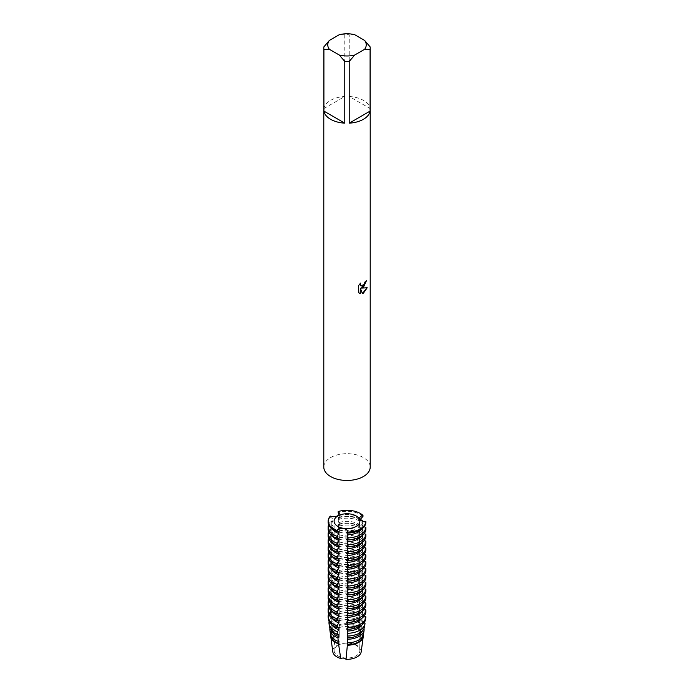 <?xml version="1.0" encoding="UTF-8"?>
<svg xmlns="http://www.w3.org/2000/svg" width="694" height="694" viewBox="0 0 694 694"><rect width="100%" height="100%" fill="white"/><g stroke="black" fill="none" stroke-linecap="round" stroke-linejoin="round"><path stroke-width="0.52" stroke-dasharray="3.47 2.6" d="M323.907 46.836L323.907 108.542A23.206 13.394 180 0 1 330.596 100.352A23.206 13.394 180 0 1 344.779 96.492L344.779 34.787A23.206 13.394 180 0 1 349.221 34.787L349.221 96.492L370.093 108.542L370.093 46.836M323.794 467.062A23.206 13.394 180 0 1 330.596 457.589A23.206 13.394 180 0 1 355.883 454.683A23.206 13.394 180 0 1 370.206 467.062M366.354 280.792L366.354 280.654A23.067 13.316 180 0 1 365.053 281.695L364.827 283.091L361.036 285.963M360.386 283.265L358.321 285.763L358.425 292.538M367.074 287.81L361.322 288.062M358.321 292.486L359.249 293.206M360.195 288.131L362.398 293.501M354.695 34.7L349.221 34.787M349.221 96.492A23.206 13.394 180 0 1 370.093 108.542M344.779 34.787L339.305 34.7M323.907 108.542L344.779 96.492M337.9 645.333A12.874 7.434 180 0 1 351.927 643.72A12.874 7.434 180 0 1 359.874 650.59A12.874 7.434 180 0 1 356.1 655.847A12.874 7.434 180 0 1 342.073 657.452A12.874 7.434 180 0 1 334.126 650.59A12.874 7.434 180 0 1 337.9 645.333M363.595 633.969A16.647 9.612 0 0 0 363.639 633.492L362.867 633.7L363.292 636.025L361.218 650.53A14.253 8.233 180 0 1 361.21 651.727M330.327 516.102L330.327 517.108L333.172 519.121L333.172 521.142L330.327 521.957L330.327 523.987L333.172 525.991L333.172 528.021L330.327 528.837L330.327 530.858L333.172 532.871L333.172 534.892L330.327 535.707L330.327 537.729L333.172 539.741L333.172 541.771L330.327 542.578L330.327 544.608L333.172 546.62L333.172 548.642L330.327 549.457L330.327 551.478L333.172 553.491L333.172 555.512L330.327 556.328L330.327 558.358L333.172 560.362L333.172 562.392L330.327 563.207L330.327 565.228L333.172 567.241L333.172 569.262L330.327 570.078L330.327 572.099L333.172 574.111L333.172 576.141L330.327 576.948L330.327 578.978L333.172 580.991L333.172 583.012L330.327 583.827L330.327 585.849L333.172 587.861L333.172 589.883L330.327 590.698L330.327 592.728L333.172 594.732L333.172 596.762L330.327 597.577L330.327 599.599L333.172 601.611L333.172 603.633L330.327 604.448L330.327 606.469L333.172 608.482L333.172 610.512L330.327 611.579L330.552 613.531L333.172 615.361L333.172 617.382L331.064 618.033L331.42 621.13L333.172 622.232L333.172 624.253L331.853 624.695L332.365 628.66L333.172 629.102L332.712 631.297L335.167 646.504L339.054 644.258A14.253 8.233 180 0 1 359.796 647.467L359.622 518.375M359.96 647.311C359.214 648.049 359.77 649.237 361.617 650.877M339.219 620.766A15.867 9.161 180 0 1 358.217 622.266A15.867 9.161 180 0 1 360.646 624.08L361.565 624.114L361.175 628.191A16.647 9.612 0 0 0 358.772 626.43A16.647 9.612 0 0 0 339.08 624.774L338.577 613.687L339.219 613.886L339.219 611.865L338.186 607.042L339.219 607.016L338.186 601.932L338.186 599.911L339.219 600.145L338.186 595.062L338.186 593.032L339.219 593.266L338.186 588.182L338.186 586.161L339.219 586.395L338.186 581.312L338.186 579.29L339.219 579.516L338.186 574.441L338.186 572.411L339.219 572.645L338.186 567.562L338.186 565.541L339.219 565.775L338.186 560.691L338.186 558.661L339.219 558.896L338.186 553.812L338.186 551.791L339.219 552.025L338.186 546.941L338.186 544.92L339.219 545.146L338.186 540.071L338.186 538.041L339.219 538.275L338.186 533.192L338.186 531.17L339.219 531.404L338.186 526.321L338.186 524.291L339.219 524.525L338.186 519.442L338.186 517.42L339.219 517.655L338.993 514.471M338.932 620.618A17.159 9.907 180 0 1 359.136 622.353A17.159 9.907 180 0 1 361.565 624.114M339.219 618.736A15.867 9.161 180 0 1 358.217 620.245A15.867 9.161 180 0 1 360.646 622.058L360.646 624.08M338.915 634.602A15.867 9.161 180 0 1 335.783 633.197A15.867 9.161 180 0 1 331.133 626.725A15.867 9.161 180 0 1 333.172 622.232M339.219 613.886A15.867 9.161 180 0 1 358.217 615.396A15.867 9.161 180 0 1 360.646 617.209L362.259 617.356L361.93 620.479A17.628 10.176 0 0 0 359.466 618.692A17.628 10.176 0 0 0 338.759 616.897M361.93 620.479L360.646 622.058M361.175 628.191L360.646 628.929L359.796 647.467M339.054 644.258L339.219 625.615A15.867 9.161 180 0 1 358.217 627.116A15.867 9.161 180 0 1 360.646 628.929M338.915 641.473A15.867 9.161 180 0 1 335.783 640.076A15.867 9.161 180 0 1 331.133 633.596A15.867 9.161 180 0 1 333.172 629.102M339.219 627.636A15.867 9.161 180 0 1 358.217 629.146A15.867 9.161 180 0 1 360.646 630.95M339.158 627.576A16.292 9.412 180 0 1 358.52 629.172A16.292 9.412 180 0 1 360.932 630.941M338.577 613.687A18.027 10.41 180 0 1 359.744 615.535A18.027 10.41 180 0 1 362.259 617.356M339.219 611.865A15.867 9.161 180 0 1 358.217 613.375A15.867 9.161 180 0 1 360.646 615.179L360.646 617.209M338.915 627.732A15.867 9.161 180 0 1 335.783 626.326A15.867 9.161 180 0 1 331.133 619.846A15.867 9.161 180 0 1 333.172 615.361M339.219 607.016A15.867 9.161 180 0 1 358.217 608.525A15.867 9.161 180 0 1 360.646 610.33L362.971 610.616L362.754 612.837A18.608 10.74 0 0 0 360.16 610.954A18.608 10.74 0 0 0 338.308 609.054M362.754 612.837L360.646 615.179M338.186 606.782A18.859 10.887 180 0 1 360.333 608.707A18.859 10.887 180 0 1 362.971 610.616M339.219 604.995A15.867 9.161 180 0 1 358.217 606.495A15.867 9.161 180 0 1 360.646 608.308L360.646 610.33M338.915 620.852A15.867 9.161 180 0 1 335.783 619.447A15.867 9.161 180 0 1 331.133 612.976A15.867 9.161 180 0 1 333.172 608.482M339.219 600.145A15.867 9.161 180 0 1 358.217 601.646A15.867 9.161 180 0 1 360.646 603.459L362.971 603.745L362.971 605.767A18.859 10.887 0 0 0 360.333 603.858A18.859 10.887 0 0 0 338.186 601.932M362.971 605.767L360.646 608.308M338.186 599.911A18.859 10.887 180 0 1 360.333 601.837A18.859 10.887 180 0 1 362.971 603.745M339.219 598.115A15.867 9.161 180 0 1 358.217 599.625A15.867 9.161 180 0 1 360.646 601.429L360.646 603.459M338.915 613.982A15.867 9.161 180 0 1 335.783 612.576A15.867 9.161 180 0 1 331.133 606.096A15.867 9.161 180 0 1 333.172 601.611M339.219 593.266A15.867 9.161 180 0 1 358.217 594.775A15.867 9.161 180 0 1 360.646 596.58L362.971 596.866L362.971 598.896A18.859 10.887 0 0 0 360.333 596.987A18.859 10.887 0 0 0 338.186 595.062M362.971 598.896L360.646 601.429M338.186 593.032A18.859 10.887 180 0 1 360.333 594.966A18.859 10.887 180 0 1 362.971 596.866M339.219 591.245A15.867 9.161 180 0 1 358.217 592.745A15.867 9.161 180 0 1 360.646 594.558L360.646 596.58M338.915 607.103A15.867 9.161 180 0 1 335.783 605.706A15.867 9.161 180 0 1 331.133 599.226A15.867 9.161 180 0 1 333.172 594.732M339.219 586.395A15.867 9.161 180 0 1 358.217 587.896A15.867 9.161 180 0 1 360.646 589.709L362.971 589.995L362.971 592.017A18.859 10.887 0 0 0 360.333 590.117A18.859 10.887 0 0 0 338.186 588.182M362.971 592.017L360.646 594.558M338.186 586.161A18.859 10.887 180 0 1 360.333 588.087A18.859 10.887 180 0 1 362.971 589.995M339.219 584.365A15.867 9.161 180 0 1 358.217 585.875A15.867 9.161 180 0 1 360.646 587.688L360.646 589.709M338.915 600.232A15.867 9.161 180 0 1 335.783 598.827A15.867 9.161 180 0 1 331.133 592.355A15.867 9.161 180 0 1 333.172 587.861M339.219 579.516A15.867 9.161 180 0 1 358.217 581.025A15.867 9.161 180 0 1 360.646 582.839L362.971 583.125L362.971 585.146A18.859 10.887 0 0 0 360.333 583.238A18.859 10.887 0 0 0 338.186 581.312M362.971 585.146L360.646 587.688M338.186 579.29A18.859 10.887 180 0 1 360.333 581.216A18.859 10.887 180 0 1 362.971 583.125M339.219 577.495A15.867 9.161 180 0 1 358.217 579.004A15.867 9.161 180 0 1 360.646 580.809L360.646 582.839M338.915 593.361A15.867 9.161 180 0 1 335.783 591.956A15.867 9.161 180 0 1 331.133 585.476A15.867 9.161 180 0 1 333.172 580.991M339.219 572.645A15.867 9.161 180 0 1 358.217 574.155A15.867 9.161 180 0 1 360.646 575.959L362.971 576.246L362.971 578.276A18.859 10.887 0 0 0 360.333 576.367A18.859 10.887 0 0 0 338.186 574.441M362.971 578.276L360.646 580.809M338.186 572.411A18.859 10.887 180 0 1 360.333 574.337A18.859 10.887 180 0 1 362.971 576.246M339.219 570.624A15.867 9.161 180 0 1 358.217 572.125A15.867 9.161 180 0 1 360.646 573.938L360.646 575.959M338.915 586.482A15.867 9.161 180 0 1 335.783 585.077A15.867 9.161 180 0 1 331.133 578.605A15.867 9.161 180 0 1 333.172 574.111M339.219 565.775A15.867 9.161 180 0 1 358.217 567.276A15.867 9.161 180 0 1 360.646 569.089L362.971 569.375L362.971 571.396A18.859 10.887 0 0 0 360.333 569.488A18.859 10.887 0 0 0 338.186 567.562M362.971 571.396L360.646 573.938M338.186 565.541A18.859 10.887 180 0 1 360.333 567.466A18.859 10.887 180 0 1 362.971 569.375M339.219 563.745A15.867 9.161 180 0 1 358.217 565.254A15.867 9.161 180 0 1 360.646 567.059L360.646 569.089M338.915 579.611A15.867 9.161 180 0 1 335.783 578.206A15.867 9.161 180 0 1 331.133 571.726A15.867 9.161 180 0 1 333.172 567.241M339.219 558.896A15.867 9.161 180 0 1 358.217 560.405A15.867 9.161 180 0 1 360.646 562.209L362.971 562.496L362.971 564.526A18.859 10.887 0 0 0 360.333 562.617A18.859 10.887 0 0 0 338.186 560.691M362.971 564.526L360.646 567.059M338.186 558.661A18.859 10.887 180 0 1 360.333 560.596A18.859 10.887 180 0 1 362.971 562.496M339.219 556.874A15.867 9.161 180 0 1 358.217 558.375A15.867 9.161 180 0 1 360.646 560.188L360.646 562.209M338.915 572.732A15.867 9.161 180 0 1 335.783 571.336A15.867 9.161 180 0 1 331.133 564.855A15.867 9.161 180 0 1 333.172 560.362M339.219 552.025A15.867 9.161 180 0 1 358.217 553.526A15.867 9.161 180 0 1 360.646 555.339L362.971 555.625L362.971 557.646A18.859 10.887 0 0 0 360.333 555.747A18.859 10.887 0 0 0 338.186 553.812M362.971 557.646L360.646 560.188M338.186 551.791A18.859 10.887 180 0 1 360.333 553.717A18.859 10.887 180 0 1 362.971 555.625M339.219 549.995A15.867 9.161 180 0 1 358.217 551.504A15.867 9.161 180 0 1 360.646 553.318L360.646 555.339M338.915 565.862A15.867 9.161 180 0 1 335.783 564.456A15.867 9.161 180 0 1 331.133 557.985A15.867 9.161 180 0 1 333.172 553.491M339.219 545.146A15.867 9.161 180 0 1 358.217 546.655A15.867 9.161 180 0 1 360.646 548.468L362.971 548.754L362.971 550.776A18.859 10.887 0 0 0 360.333 548.867A18.859 10.887 0 0 0 338.186 546.941M362.971 550.776L360.646 553.318M338.186 544.92A18.859 10.887 180 0 1 360.333 546.846A18.859 10.887 180 0 1 362.971 548.754M339.219 543.124A15.867 9.161 180 0 1 358.217 544.634A15.867 9.161 180 0 1 360.646 546.438L360.646 548.468M338.915 558.991A15.867 9.161 180 0 1 335.783 557.586A15.867 9.161 180 0 1 331.133 551.105A15.867 9.161 180 0 1 333.172 546.62M339.219 538.275A15.867 9.161 180 0 1 358.217 539.785A15.867 9.161 180 0 1 360.646 541.589L362.971 541.875L362.971 543.905A18.859 10.887 0 0 0 360.333 541.997A18.859 10.887 0 0 0 338.186 540.071M362.971 543.905L360.646 546.438M338.186 538.041A18.859 10.887 180 0 1 360.333 539.967A18.859 10.887 180 0 1 362.971 541.875M339.219 536.254A15.867 9.161 180 0 1 358.217 537.755A15.867 9.161 180 0 1 360.646 539.568L360.646 541.589M338.915 552.112A15.867 9.161 180 0 1 335.783 550.706A15.867 9.161 180 0 1 331.133 544.235A15.867 9.161 180 0 1 333.172 539.741M339.219 531.404A15.867 9.161 180 0 1 358.217 532.905A15.867 9.161 180 0 1 360.646 534.718L362.971 535.005L362.971 537.026A18.859 10.887 0 0 0 360.333 535.117A18.859 10.887 0 0 0 338.186 533.192M362.971 537.026L360.646 539.568M338.186 531.17A18.859 10.887 180 0 1 360.333 533.096A18.859 10.887 180 0 1 362.971 535.005M339.219 529.375A15.867 9.161 180 0 1 358.217 530.884A15.867 9.161 180 0 1 360.646 532.688L360.646 534.718M338.915 545.241A15.867 9.161 180 0 1 335.783 543.836A15.867 9.161 180 0 1 331.133 537.356A15.867 9.161 180 0 1 333.172 532.871M339.219 524.525A15.867 9.161 180 0 1 358.217 526.035A15.867 9.161 180 0 1 360.646 527.839L362.971 528.125L362.971 530.155A18.859 10.887 0 0 0 360.333 528.247A18.859 10.887 0 0 0 338.186 526.321M362.971 530.155L360.646 532.688M338.186 524.291A18.859 10.887 180 0 1 360.333 526.226A18.859 10.887 180 0 1 362.971 528.125M339.219 522.504A15.867 9.161 180 0 1 358.217 524.005A15.867 9.161 180 0 1 360.646 525.818L360.646 527.839M338.915 538.362A15.867 9.161 180 0 1 335.783 536.965A15.867 9.161 180 0 1 331.133 530.485A15.867 9.161 180 0 1 333.172 525.991M362.971 521.315L362.971 523.276A18.859 10.887 0 0 0 360.333 521.376A18.859 10.887 0 0 0 338.186 519.442M362.971 523.276L360.646 525.818M339.219 517.655A15.867 9.161 180 0 1 358.217 519.155A15.867 9.161 180 0 1 360.646 520.968L362.355 521.133M338.186 517.42A18.859 10.887 180 0 1 360.333 519.346A18.859 10.887 180 0 1 360.646 519.537M339.219 515.625A15.867 9.161 180 0 1 358.217 517.134A15.867 9.161 180 0 1 360.646 518.947M360.646 520.231L360.646 520.968M338.915 531.491A15.867 9.161 180 0 1 335.783 530.086A15.867 9.161 180 0 1 331.133 523.614A15.867 9.161 180 0 1 333.172 519.121M362.971 516.405A18.859 10.887 0 0 0 360.333 514.497A18.859 10.887 0 0 0 338.186 512.571M364.229 526.625L362.867 525.74L362.867 523.71L365.851 522.608M363.639 633.492L364.15 629.692L362.867 628.851L362.867 626.821L364.61 626.266L365.018 623.281M364.098 622.787L362.867 621.971L362.867 619.95L365.591 618.953L365.851 617.07M364.229 615.994L362.867 615.101L362.867 613.08L365.851 611.969M364.229 609.115L362.867 608.23L362.867 606.2L365.851 605.099M364.229 602.245L362.867 601.351L362.867 599.33L365.851 598.219M364.229 595.365L362.867 594.48L362.867 592.45L365.851 591.349M364.229 588.495L362.867 587.601L362.867 585.58L365.851 584.469M364.229 581.624L362.867 580.731L362.867 578.709L365.851 577.599M364.229 574.745L362.867 573.86L362.867 571.83L365.851 570.72M364.229 567.874L362.867 566.981L362.867 564.959L365.851 563.849M364.229 560.995L362.867 560.11L362.867 558.08L365.851 556.978M364.229 554.124L362.867 553.231L362.867 551.21L365.851 550.099M364.229 547.254L362.867 546.36L362.867 544.339L365.851 543.229M364.229 540.374L362.867 539.49L362.867 537.46L365.851 536.349M364.229 533.504L362.867 532.61L362.867 530.589L365.851 529.479M339.219 625.615L339.08 624.774M347.651 636.06L347.173 635.878A15.867 9.161 180 0 0 362.867 626.821M330.327 517.108A18.859 10.887 0 0 0 328.141 522.2M362.867 523.71A15.867 9.161 180 0 1 347.173 532.766M332.218 528.958A15.867 9.161 180 0 1 331.133 525.636A15.867 9.161 180 0 1 333.172 521.142M362.867 525.74A15.867 9.161 180 0 1 361.782 528.958M328.618 524.621A18.859 10.887 180 0 1 330.327 521.957M330.327 523.987A18.859 10.887 0 0 0 328.141 529.071M332.218 535.837A15.867 9.161 180 0 1 331.133 532.506A15.867 9.161 180 0 1 333.172 528.021M328.618 531.5A18.859 10.887 180 0 1 330.327 528.837M330.327 530.858A18.859 10.887 0 0 0 328.141 535.95M332.218 542.708A15.867 9.161 180 0 1 331.133 539.385A15.867 9.161 180 0 1 333.172 534.892M328.618 538.371A18.859 10.887 180 0 1 330.327 535.707M330.327 537.729A18.859 10.887 0 0 0 328.141 542.821M332.218 549.587A15.867 9.161 180 0 1 331.133 546.256A15.867 9.161 180 0 1 333.172 541.771M328.618 545.241A18.859 10.887 180 0 1 330.327 542.578M330.327 544.608A18.859 10.887 0 0 0 328.141 549.691M332.218 556.458A15.867 9.161 180 0 1 331.133 553.135A15.867 9.161 180 0 1 333.172 548.642M328.618 552.12A18.859 10.887 180 0 1 330.327 549.457M330.327 551.478A18.859 10.887 0 0 0 328.141 556.571M332.218 563.328A15.867 9.161 180 0 1 331.133 560.006A15.867 9.161 180 0 1 333.172 555.512M328.618 558.991A18.859 10.887 180 0 1 330.327 556.328M330.327 558.358A18.859 10.887 0 0 0 328.141 563.441M332.218 570.208A15.867 9.161 180 0 1 331.133 566.877A15.867 9.161 180 0 1 333.172 562.392M328.618 565.87A18.859 10.887 180 0 1 330.327 563.207M330.327 565.228A18.859 10.887 0 0 0 328.141 570.321M332.218 577.078A15.867 9.161 180 0 1 331.133 573.756A15.867 9.161 180 0 1 333.172 569.262M328.618 572.741A18.859 10.887 180 0 1 330.327 570.078M330.327 572.099A18.859 10.887 0 0 0 328.141 577.191M332.218 583.958A15.867 9.161 180 0 1 331.133 580.626A15.867 9.161 180 0 1 333.172 576.141M328.618 579.611A18.859 10.887 180 0 1 330.327 576.948M330.327 578.978A18.859 10.887 0 0 0 328.141 584.062M332.218 590.828A15.867 9.161 180 0 1 331.133 587.506A15.867 9.161 180 0 1 333.172 583.012M328.618 586.491A18.859 10.887 180 0 1 330.327 583.827M330.327 585.849A18.859 10.887 0 0 0 328.141 590.941M332.218 597.699A15.867 9.161 180 0 1 331.133 594.376A15.867 9.161 180 0 1 333.172 589.883M328.618 593.361A18.859 10.887 180 0 1 330.327 590.698M330.327 592.728A18.859 10.887 0 0 0 328.141 597.812M332.218 604.578A15.867 9.161 180 0 1 331.133 601.247A15.867 9.161 180 0 1 333.172 596.762M328.618 600.241A18.859 10.887 180 0 1 330.327 597.577M330.327 599.599A18.859 10.887 0 0 0 328.141 604.691M332.218 611.449A15.867 9.161 180 0 1 331.133 608.126A15.867 9.161 180 0 1 333.172 603.633M328.618 607.111A18.859 10.887 180 0 1 330.327 604.448M330.327 606.469A18.859 10.887 0 0 0 328.141 611.561M332.218 618.328A15.867 9.161 180 0 1 331.133 614.997A15.867 9.161 180 0 1 333.172 610.512M328.618 613.982A18.859 10.887 180 0 1 330.327 611.327M328.141 616.541A18.859 10.887 180 0 1 330.327 611.579M338.186 607.042A18.859 10.887 180 0 1 362.971 610.876M330.552 613.531A18.608 10.74 0 0 0 328.453 619.386M332.07 624.964A15.867 9.161 180 0 1 331.133 621.876A15.867 9.161 180 0 1 333.172 617.382M329.13 621.538A18.027 10.41 180 0 1 331.064 618.033M332.79 651.727A14.253 8.233 180 0 1 335.167 646.504M330.734 635.262A16.292 9.412 180 0 1 332.712 631.297M331.168 636.19A15.867 9.161 180 0 1 331.133 635.617A15.867 9.161 180 0 1 333.172 631.132M331.42 621.13A17.628 10.176 0 0 0 329.424 626.682M332.365 628.66A16.647 9.612 0 0 0 330.405 633.969M329.919 628.4A17.159 9.907 180 0 1 331.853 624.695M331.524 630.759A15.867 9.161 180 0 1 331.133 628.747A15.867 9.161 180 0 1 333.172 624.253M362.867 635.721A15.867 9.161 180 0 1 362.832 636.19M362.867 633.7A15.867 9.161 180 0 1 347.173 642.757M362.867 628.851A15.867 9.161 180 0 1 362.476 630.759M362.867 621.971A15.867 9.161 180 0 1 361.93 624.964M362.867 619.95A15.867 9.161 180 0 1 347.173 629.007M365.547 619.386A18.608 10.74 0 0 0 365.591 618.953M362.867 615.101A15.867 9.161 180 0 1 361.782 618.328M362.867 613.08A15.867 9.161 180 0 1 347.173 622.128M362.867 608.23A15.867 9.161 180 0 1 361.782 611.449M362.867 606.2A15.867 9.161 180 0 1 347.173 615.257M362.867 601.351A15.867 9.161 180 0 1 361.782 604.578M362.867 599.33A15.867 9.161 180 0 1 347.173 608.386M362.867 594.48A15.867 9.161 180 0 1 361.782 597.699M362.867 592.45A15.867 9.161 180 0 1 347.173 601.507M362.867 587.601A15.867 9.161 180 0 1 361.782 590.828M362.867 585.58A15.867 9.161 180 0 1 347.173 594.637M362.867 580.731A15.867 9.161 180 0 1 361.782 583.958M362.867 578.709A15.867 9.161 180 0 1 347.173 587.757M362.867 573.86A15.867 9.161 180 0 1 361.782 577.078M362.867 571.83A15.867 9.161 180 0 1 347.173 580.887M362.867 566.981A15.867 9.161 180 0 1 361.782 570.208M362.867 564.959A15.867 9.161 180 0 1 347.173 574.016M362.867 560.11A15.867 9.161 180 0 1 361.782 563.328M362.867 558.08A15.867 9.161 180 0 1 347.173 567.137M362.867 553.231A15.867 9.161 180 0 1 361.782 556.458M362.867 551.21A15.867 9.161 180 0 1 347.173 560.266M362.867 546.36A15.867 9.161 180 0 1 361.782 549.587M362.867 544.339A15.867 9.161 180 0 1 347.173 553.387M362.867 539.49A15.867 9.161 180 0 1 361.782 542.708M362.867 537.46A15.867 9.161 180 0 1 347.173 546.516M362.867 532.61A15.867 9.161 180 0 1 361.782 535.837M362.867 530.589A15.867 9.161 180 0 1 347.173 539.646M364.949 521.576L364.949 523.007M364.949 623.247L364.949 623.741M364.949 616.376L364.949 619.248M364.949 609.506L364.949 612.368M364.949 602.626L364.949 605.498M364.949 595.756L364.949 598.627M364.949 588.876L364.949 591.748M364.949 582.006L364.949 584.877M364.949 575.135L364.949 577.998M364.949 568.256L364.949 571.127M364.949 561.385L364.949 564.248M364.949 554.506L364.949 557.377M364.949 547.635L364.949 550.507M364.949 540.765L364.949 543.628M364.949 533.886L364.949 536.757M362.207 521.107L362.207 523.979M362.207 527.978L362.207 530.849M362.207 534.857L362.207 537.72M362.207 541.728L362.207 544.599M362.207 548.607L362.207 551.47M362.207 555.478L362.207 558.349M362.207 562.348L362.207 565.22M362.207 569.227L362.207 572.09M362.207 576.098L362.207 578.97M362.207 582.977L362.207 585.84M362.207 589.848L362.207 592.719M362.207 596.719L362.207 599.59M362.207 603.598L362.207 606.461M362.207 610.468L362.207 613.34M362.207 617.348L362.207 617.834M364.949 527.015L364.949 529.878M338.603 613.696L338.603 614.181M338.603 606.816L338.603 609.688M338.603 599.946L338.603 602.817M338.603 593.075L338.603 595.938M338.603 586.196L338.603 589.067M338.603 579.325L338.603 582.188M338.603 572.446L338.603 575.317M338.603 565.575L338.603 568.447M338.603 558.705L338.603 561.567M338.603 551.825L338.603 554.697M338.603 544.955L338.603 547.818M338.603 538.076L338.603 540.947M338.603 531.205L338.603 534.076M338.603 524.326L338.603 527.197M331.116 516.336L331.116 517.776M331.116 521.775L331.116 524.647M331.116 528.654L331.116 531.526M331.116 535.525L331.116 538.397M331.116 542.404L331.116 545.267M331.116 549.275L331.116 552.146M331.116 556.146L331.116 559.017M331.116 563.025L331.116 565.896M331.116 569.895L331.116 572.767M331.116 576.775L331.116 579.637M331.116 583.645L331.116 586.517M331.116 590.525L331.116 593.387M331.116 597.395L331.116 600.267M331.116 604.266L331.116 607.137M331.116 611.145L331.116 614.008M331.116 618.016L331.116 618.501M338.603 517.455L338.603 520.327M359.874 650.59L359.874 521.185M339.245 634.923L339.245 513.508M331.133 525.636L331.133 523.614M331.133 532.506L331.133 530.485M331.133 539.385L331.133 537.356M331.133 546.256L331.133 544.235M331.133 553.135L331.133 551.105M331.133 560.006L331.133 557.985M331.133 566.877L331.133 564.855M331.133 573.756L331.133 571.726M331.133 580.626L331.133 578.605M331.133 587.506L331.133 585.476M331.133 594.376L331.133 592.355M331.133 601.247L331.133 599.226M331.133 608.126L331.133 606.096M331.133 614.997L331.133 612.976M331.133 621.876L331.133 619.846M331.133 635.617L331.133 633.596M331.133 628.747L331.133 626.725M334.126 650.59L334.126 521.185"/><path stroke-width="1.04" d="M363.404 287.359L361.418 288.114L367.195 287.784L363.404 293.163L362.424 293.571L360.29 288.183L360.29 293.64L358.425 292.538L358.425 285.815L360.576 283.065L360.281 284.41L361.08 285.997L363.404 285.555L365.148 281.755A23.206 13.394 0 0 0 366.449 280.714L363.404 287.359M363.404 119.299A23.206 13.394 180 0 1 349.221 123.159L349.221 61.454A23.206 13.394 180 0 1 344.779 61.454L344.779 123.159A23.206 13.394 180 0 1 323.907 111.101L323.907 49.395A23.206 13.394 180 0 1 323.794 48.12A23.206 13.394 180 0 1 323.907 46.836L329.381 40.426L339.305 34.7A19.224 11.095 180 0 1 354.695 34.7L364.619 40.426A19.224 11.095 180 0 1 364.619 49.317L370.093 49.395L370.093 111.101A23.206 13.394 180 0 1 363.404 119.299M364.619 40.426L370.093 46.836A23.206 13.394 180 0 1 370.206 48.12L370.206 467.062A23.206 13.394 180 0 1 363.404 476.535A23.206 13.394 180 0 1 338.117 479.433A23.206 13.394 180 0 1 323.794 467.062L323.794 48.12M366.354 280.792L361.418 288.114M361.036 285.963L360.394 285.312L360.386 283.265M359.249 293.206L360.195 293.579L360.29 288.183M362.398 293.501L367.074 287.81M323.907 49.395L329.381 49.317A19.224 11.095 180 0 1 329.381 40.426M329.381 49.317L339.305 55.043L344.779 61.454M349.221 61.454L354.695 55.043A19.224 11.095 180 0 1 339.305 55.043M354.695 55.043L364.619 49.317M370.206 48.12A23.206 13.394 180 0 1 370.093 49.395M344.779 123.159L323.907 111.101M370.093 111.101L349.221 123.159M337.9 515.928A12.874 7.434 180 0 1 351.927 514.323A12.874 7.434 180 0 1 359.874 521.185A12.874 7.434 180 0 1 356.1 526.442A12.874 7.434 180 0 1 342.073 528.056A12.874 7.434 180 0 1 334.126 521.185A12.874 7.434 180 0 1 337.9 515.928M363.248 636.554L361.21 651.727A14.253 8.233 180 0 1 357.08 656.906A14.253 8.233 180 0 1 346.028 659.3L347.356 645.229A16.292 9.412 180 0 0 358.52 642.479A16.292 9.412 180 0 0 363.248 636.554A16.292 9.412 180 0 0 363.292 636.025L362.867 635.721M365.807 617.504A18.859 10.887 180 0 0 365.851 617.07L365.851 616.819A18.859 10.887 180 0 1 360.333 624.114A18.859 10.887 180 0 1 347.703 627.289L347.694 629.293A18.608 10.74 0 0 0 360.16 626.153A18.608 10.74 0 0 0 365.547 619.386L365.807 617.504A18.859 10.887 180 0 1 360.333 624.366A18.859 10.887 180 0 1 347.703 627.549M365.851 609.948A18.859 10.887 180 0 1 360.333 617.235A18.859 10.887 180 0 1 347.703 620.419L347.703 622.44A18.859 10.887 0 0 0 360.333 619.265A18.859 10.887 0 0 0 365.851 611.969L365.851 609.948L364.229 609.115M365.851 603.069A18.859 10.887 180 0 1 360.333 610.364A18.859 10.887 180 0 1 347.703 613.539L347.703 615.569A18.859 10.887 0 0 0 360.333 612.386A18.859 10.887 0 0 0 365.851 605.099L365.851 603.069L364.229 602.245M365.851 596.198A18.859 10.887 180 0 1 360.333 603.485A18.859 10.887 180 0 1 347.703 606.669L347.703 608.69A18.859 10.887 0 0 0 360.333 605.515A18.859 10.887 0 0 0 365.851 598.219L365.851 596.198L364.229 595.365M365.851 589.319A18.859 10.887 180 0 1 360.333 596.614A18.859 10.887 180 0 1 347.703 599.798L347.703 601.819A18.859 10.887 0 0 0 360.333 598.636A18.859 10.887 0 0 0 365.851 591.349L365.851 589.319L364.229 588.495M365.851 582.448A18.859 10.887 180 0 1 360.333 589.744A18.859 10.887 180 0 1 347.703 592.919L347.703 594.949A18.859 10.887 0 0 0 360.333 591.765A18.859 10.887 0 0 0 365.851 584.469L365.851 582.448L364.229 581.624M365.851 575.578A18.859 10.887 180 0 1 360.333 582.865A18.859 10.887 180 0 1 347.703 586.048L347.703 588.07A18.859 10.887 0 0 0 360.333 584.895A18.859 10.887 0 0 0 365.851 577.599L365.851 575.578L364.229 574.745M365.851 568.698A18.859 10.887 180 0 1 360.333 575.994A18.859 10.887 180 0 1 347.703 579.169L347.703 581.199A18.859 10.887 0 0 0 360.333 578.015A18.859 10.887 0 0 0 365.851 570.72L365.851 568.698L364.229 567.874M365.851 561.828A18.859 10.887 180 0 1 360.333 569.115A18.859 10.887 180 0 1 347.703 572.298L347.703 574.32A18.859 10.887 0 0 0 360.333 571.145A18.859 10.887 0 0 0 365.851 563.849L365.851 561.828L364.229 560.995M365.851 554.948A18.859 10.887 180 0 1 360.333 562.244A18.859 10.887 180 0 1 347.703 565.428L347.703 567.449A18.859 10.887 0 0 0 360.333 564.265A18.859 10.887 0 0 0 365.851 556.978L365.851 554.948L364.229 554.124M365.851 548.078A18.859 10.887 180 0 1 360.333 555.374A18.859 10.887 180 0 1 347.703 558.549L347.703 560.579A18.859 10.887 0 0 0 360.333 557.395A18.859 10.887 0 0 0 365.851 550.099L365.851 548.078L364.229 547.254M365.851 541.207A18.859 10.887 180 0 1 360.333 548.494A18.859 10.887 180 0 1 347.703 551.678L347.703 553.699A18.859 10.887 0 0 0 360.333 550.516A18.859 10.887 0 0 0 365.851 543.229L365.851 541.207L364.229 540.374M365.851 534.328A18.859 10.887 180 0 1 360.333 541.624A18.859 10.887 180 0 1 347.703 544.799L347.703 546.829A18.859 10.887 0 0 0 360.333 543.645A18.859 10.887 0 0 0 365.851 536.349L365.851 534.328L364.229 533.504M365.851 527.457A18.859 10.887 180 0 1 360.333 534.744A18.859 10.887 180 0 1 347.703 537.928L347.703 539.949A18.859 10.887 0 0 0 360.333 536.774A18.859 10.887 0 0 0 365.851 529.479L365.851 527.457L364.229 526.625M359.136 636.363A17.159 9.907 180 0 1 347.581 639.261L347.46 642.835A16.647 9.612 0 0 0 358.772 640.024A16.647 9.612 0 0 0 363.595 633.969L364.107 630.126A17.159 9.907 180 0 1 359.136 636.363M359.744 630.247A18.027 10.41 180 0 1 347.677 633.292L347.651 636.06A17.628 10.176 0 0 0 359.466 633.084A17.628 10.176 0 0 0 364.576 626.682L364.975 623.698A18.027 10.41 180 0 1 359.744 630.247M338.551 643.867A16.292 9.412 180 0 1 335.48 642.479A16.292 9.412 180 0 1 330.752 636.554L332.79 651.727A14.253 8.233 180 0 0 340.728 658.476L338.551 643.867L338.915 641.473L338.282 641.412L337.917 637.769A17.159 9.907 180 0 1 334.864 636.363A17.159 9.907 180 0 1 329.893 630.126A17.159 9.907 180 0 1 329.919 628.4M337.917 637.769L338.915 636.624A15.867 9.161 180 0 1 335.783 635.227A15.867 9.161 180 0 1 331.524 630.759M338.915 636.624L338.915 634.602L337.631 634.507A17.628 10.176 0 0 1 334.534 633.084A17.628 10.176 0 0 1 329.424 626.682L329.025 623.698A18.027 10.41 180 0 1 329.13 621.538M329.893 630.126L330.405 633.969A16.647 9.612 0 0 0 335.228 640.024A16.647 9.612 0 0 0 338.282 641.412M338.915 643.503A15.867 9.161 180 0 1 335.783 642.097A15.867 9.161 180 0 1 331.168 636.19M337.631 634.516L337.405 631.705A18.027 10.41 180 0 1 334.256 630.247A18.027 10.41 180 0 1 329.025 623.698M337.405 631.705L338.915 629.753A15.867 9.161 180 0 1 335.783 628.348A15.867 9.161 180 0 1 332.07 624.964M338.915 629.753L338.915 627.732L337.102 627.654L336.963 625.632A18.859 10.887 180 0 1 333.667 624.114A18.859 10.887 180 0 1 328.141 616.411A18.859 10.887 180 0 1 328.618 613.982M336.963 625.884A18.859 10.887 180 0 1 328.193 617.504L328.453 619.386A18.608 10.74 0 0 0 333.84 626.153A18.608 10.74 0 0 0 337.102 627.654M336.963 625.632L338.915 622.882A15.867 9.161 180 0 1 335.783 621.477A15.867 9.161 180 0 1 332.218 618.328M338.915 622.882L338.915 620.852L336.963 620.783L336.963 618.753A18.859 10.887 180 0 1 333.667 617.235A18.859 10.887 180 0 1 328.141 609.54A18.859 10.887 180 0 1 328.618 607.111M328.141 609.54L328.141 611.561A18.859 10.887 0 0 0 333.667 619.265A18.859 10.887 0 0 0 336.963 620.783M336.963 618.753L338.915 616.003A15.867 9.161 180 0 1 335.783 614.598A15.867 9.161 180 0 1 332.218 611.449M338.915 616.003L338.915 613.982L336.963 613.904L336.963 611.882A18.859 10.887 180 0 1 333.667 610.364A18.859 10.887 180 0 1 328.141 602.661A18.859 10.887 180 0 1 328.618 600.241M328.141 602.661L328.141 604.691A18.859 10.887 0 0 0 333.667 612.386A18.859 10.887 0 0 0 336.963 613.904M336.963 611.882L338.915 609.132A15.867 9.161 180 0 1 335.783 607.727A15.867 9.161 180 0 1 332.218 604.578M338.915 609.132L338.915 607.103L336.963 607.033L336.963 605.012A18.859 10.887 180 0 1 333.667 603.485A18.859 10.887 180 0 1 328.141 595.79A18.859 10.887 180 0 1 328.618 593.361M328.141 595.79L328.141 597.812A18.859 10.887 0 0 0 333.667 605.515A18.859 10.887 0 0 0 336.963 607.033M336.963 605.012L338.915 602.253A15.867 9.161 180 0 1 335.783 600.857A15.867 9.161 180 0 1 332.218 597.699M338.915 602.253L338.915 600.232L336.963 600.163L336.963 598.133A18.859 10.887 180 0 1 333.667 596.614A18.859 10.887 180 0 1 328.141 588.911A18.859 10.887 180 0 1 328.618 586.491M328.141 588.911L328.141 590.941A18.859 10.887 0 0 0 333.667 598.636A18.859 10.887 0 0 0 336.963 600.163M336.963 598.133L338.915 595.383A15.867 9.161 180 0 1 335.783 593.977A15.867 9.161 180 0 1 332.218 590.828M338.915 595.383L338.915 593.361L336.963 593.283L336.963 591.262A18.859 10.887 180 0 1 333.667 589.744A18.859 10.887 180 0 1 328.141 582.04A18.859 10.887 180 0 1 328.618 579.611M328.141 582.04L328.141 584.062A18.859 10.887 0 0 0 333.667 591.765A18.859 10.887 0 0 0 336.963 593.283M336.963 591.262L338.915 588.512A15.867 9.161 180 0 1 335.783 587.107A15.867 9.161 180 0 1 332.218 583.958M338.915 588.512L338.915 586.482L336.963 586.413L336.963 584.383A18.859 10.887 180 0 1 333.667 582.865A18.859 10.887 180 0 1 328.141 575.17A18.859 10.887 180 0 1 328.618 572.741M328.141 575.17L328.141 577.191A18.859 10.887 0 0 0 333.667 584.895A18.859 10.887 0 0 0 336.963 586.413M336.963 584.383L338.915 581.633A15.867 9.161 180 0 1 335.783 580.227A15.867 9.161 180 0 1 332.218 577.078M338.915 581.633L338.915 579.611L336.963 579.533L336.963 577.512A18.859 10.887 180 0 1 333.667 575.994A18.859 10.887 180 0 1 328.141 568.291A18.859 10.887 180 0 1 328.618 565.87M328.141 568.291L328.141 570.321A18.859 10.887 0 0 0 333.667 578.015A18.859 10.887 0 0 0 336.963 579.533M336.963 577.512L338.915 574.762A15.867 9.161 180 0 1 335.783 573.357A15.867 9.161 180 0 1 332.218 570.208M338.915 574.762L338.915 572.732L336.963 572.663L336.963 570.641A18.859 10.887 180 0 1 333.667 569.115A18.859 10.887 180 0 1 328.141 561.42A18.859 10.887 180 0 1 328.618 558.991M328.141 561.42L328.141 563.441A18.859 10.887 0 0 0 333.667 571.145A18.859 10.887 0 0 0 336.963 572.663M336.963 570.641L338.915 567.883A15.867 9.161 180 0 1 335.783 566.478A15.867 9.161 180 0 1 332.218 563.328M338.915 567.883L338.915 565.862L336.963 565.792L336.963 563.762A18.859 10.887 180 0 1 333.667 562.244A18.859 10.887 180 0 1 328.141 554.541A18.859 10.887 180 0 1 328.618 552.12M328.141 554.541L328.141 556.571A18.859 10.887 0 0 0 333.667 564.265A18.859 10.887 0 0 0 336.963 565.792M336.963 563.762L338.915 561.012A15.867 9.161 180 0 1 335.783 559.607A15.867 9.161 180 0 1 332.218 556.458M338.915 561.012L338.915 558.991L336.963 558.913L336.963 556.892A18.859 10.887 180 0 1 333.667 555.374A18.859 10.887 180 0 1 328.141 547.67A18.859 10.887 180 0 1 328.618 545.241M328.141 547.67L328.141 549.691A18.859 10.887 0 0 0 333.667 557.395A18.859 10.887 0 0 0 336.963 558.913M336.963 556.892L338.915 554.142A15.867 9.161 180 0 1 335.783 552.736A15.867 9.161 180 0 1 332.218 549.587M338.915 554.142L338.915 552.112L336.963 552.042L336.963 550.012A18.859 10.887 180 0 1 333.667 548.494A18.859 10.887 180 0 1 328.141 540.799A18.859 10.887 180 0 1 328.618 538.371M328.141 540.799L328.141 542.821A18.859 10.887 0 0 0 333.667 550.516A18.859 10.887 0 0 0 336.963 552.042M336.963 550.012L338.915 547.262A15.867 9.161 180 0 1 335.783 545.857A15.867 9.161 180 0 1 332.218 542.708M338.915 547.262L338.915 545.241L336.963 545.163L336.963 543.142A18.859 10.887 180 0 1 333.667 541.624A18.859 10.887 180 0 1 328.141 533.92A18.859 10.887 180 0 1 328.618 531.5M328.141 533.92L328.141 535.95A18.859 10.887 0 0 0 333.667 543.645A18.859 10.887 0 0 0 336.963 545.163M336.963 543.142L338.915 540.392A15.867 9.161 180 0 1 335.783 538.986A15.867 9.161 180 0 1 332.218 535.837M338.915 540.392L338.915 538.362L336.963 538.292L336.963 536.271A18.859 10.887 180 0 1 333.667 534.744A18.859 10.887 180 0 1 328.141 527.05A18.859 10.887 180 0 1 328.618 524.621M328.141 527.05L328.141 529.071A18.859 10.887 0 0 0 333.667 536.774A18.859 10.887 0 0 0 336.963 538.292M362.355 521.133L362.971 521.315M360.646 519.537A18.859 10.887 180 0 1 362.971 521.255M336.963 536.271L338.915 533.513A15.867 9.161 180 0 1 335.783 532.107A15.867 9.161 180 0 1 332.218 528.958M365.851 521.593A18.859 10.887 180 0 1 360.333 528.889A18.859 10.887 180 0 1 347.703 532.064L347.703 533.079A18.859 10.887 0 0 0 360.333 529.895A18.859 10.887 0 0 0 365.851 522.608L365.851 521.593L364.949 521.576A5.543 3.201 180 0 1 359.622 518.375A5.543 3.201 180 0 1 362.207 515.668L362.971 515.39L362.971 516.405L360.646 518.947L360.646 520.231M338.915 533.513L338.915 531.491L336.963 531.422L337.44 529.964A5.543 3.201 180 0 1 343.565 528.576A5.543 3.201 180 0 1 347.668 531.552L347.703 532.064M336.963 530.407A18.859 10.887 180 0 1 328.141 521.185L328.141 522.2A18.859 10.887 0 0 0 333.667 529.895A18.859 10.887 0 0 0 336.963 531.422M364.975 623.698A18.027 10.41 180 0 0 365.018 623.281L364.098 622.787M365.851 616.819L364.229 615.994M364.107 630.126A17.159 9.907 180 0 0 364.15 629.692L362.867 628.851M338.993 514.471L338.186 512.571L338.186 511.556L338.603 512.016A5.543 3.201 180 0 1 339.245 513.508A5.543 3.201 180 0 1 331.116 516.336L330.327 516.102A18.859 10.887 180 0 0 328.141 521.185M347.191 533.252L346.358 532.628M347.173 532.766L347.703 537.928M347.191 540.123L346.358 539.498M347.173 539.646L347.703 544.799M347.191 547.002L346.358 546.378M347.173 546.516L347.703 551.678M347.191 553.873L346.358 553.248M347.173 553.387L347.703 558.549M347.191 560.752L346.358 560.119M347.173 560.266L347.703 565.428M347.191 567.623L346.358 566.998M347.173 567.137L347.703 572.298M347.191 574.493L346.358 573.869M347.173 574.016L347.703 579.169M347.191 581.372L346.358 580.748M347.173 580.887L347.703 586.048M347.191 588.243L346.358 587.618M347.173 587.757L347.703 592.919M347.191 595.122L346.358 594.489M347.173 594.637L347.703 599.798M347.191 601.993L346.358 601.368M347.173 601.507L347.703 606.669M347.191 608.864L346.358 608.239M347.173 608.386L347.703 613.539M347.191 615.743L346.358 615.118M347.173 615.257L347.703 620.419M347.191 622.613L346.358 621.989M347.173 622.128L347.703 627.289M347.191 629.493L346.358 628.859M347.173 629.007L347.677 633.292M347.651 636.06L347.173 635.878L347.581 639.261M347.46 642.835L347.356 645.229M346.401 659.664C344.684 657.947 342.619 657.626 340.216 658.71M347.703 539.949L347.668 536.991M347.703 546.829L347.668 543.862M347.703 553.699L347.668 550.741M347.703 560.579L347.668 557.612M347.703 567.449L347.668 564.491M347.703 574.32L347.668 571.362M347.703 581.199L347.668 578.232M347.703 588.07L347.668 585.111M347.703 594.949L347.668 591.982M347.703 601.819L347.668 598.861M347.703 608.69L347.668 605.732M347.703 615.569L347.668 612.602M347.703 622.44L347.668 619.482M347.694 629.293L347.668 626.352M347.703 533.079L347.668 531.552M338.186 511.556A18.859 10.887 180 0 1 362.971 515.39M361.782 528.958A15.867 9.161 180 0 1 347.173 534.796M328.193 617.504A18.859 10.887 180 0 1 328.141 616.662A18.859 10.887 180 0 1 328.141 616.541M330.752 636.554A16.292 9.412 180 0 1 330.734 635.262M362.832 636.19A15.867 9.161 180 0 1 347.173 644.778M362.476 630.759A15.867 9.161 180 0 1 347.173 637.907M361.93 624.964A15.867 9.161 180 0 1 347.173 631.028M361.782 618.328A15.867 9.161 180 0 1 347.173 624.158M361.782 611.449A15.867 9.161 180 0 1 347.173 617.278M361.782 604.578A15.867 9.161 180 0 1 347.173 610.408M361.782 597.699A15.867 9.161 180 0 1 347.173 603.537M361.782 590.828A15.867 9.161 180 0 1 347.173 596.658M361.782 583.958A15.867 9.161 180 0 1 347.173 589.787M361.782 577.078A15.867 9.161 180 0 1 347.173 582.908M361.782 570.208A15.867 9.161 180 0 1 347.173 576.037M361.782 563.328A15.867 9.161 180 0 1 347.173 569.167M361.782 556.458A15.867 9.161 180 0 1 347.173 562.287M361.782 549.587A15.867 9.161 180 0 1 347.173 555.417M361.782 542.708A15.867 9.161 180 0 1 347.173 548.538M361.782 535.837A15.867 9.161 180 0 1 347.173 541.667M362.207 515.668L362.207 517.099M338.603 512.016L338.603 513.447M337.44 529.964L337.44 531.404M337.44 631.644L337.44 632.13M337.44 624.774L337.44 627.636M337.44 617.894L337.44 620.766M337.44 611.024L337.44 613.895M337.44 604.153L337.44 607.016M337.44 597.274L337.44 600.145M337.44 590.403L337.44 593.266M337.44 583.524L337.44 586.395M337.44 576.653L337.44 579.525M337.44 569.783L337.44 572.645M337.44 562.903L337.44 565.775M337.44 556.033L337.44 558.896M337.44 549.154L337.44 552.025M337.44 542.283L337.44 545.154M347.668 633.232L347.668 633.717M337.44 535.412L337.44 538.275"/></g></svg>
